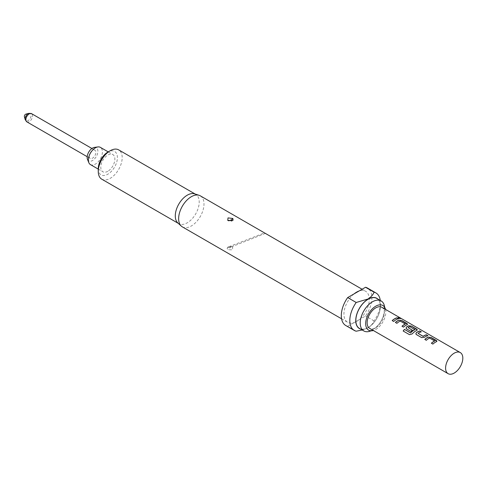 <?xml version="1.0" encoding="UTF-8"?>
<svg xmlns="http://www.w3.org/2000/svg" width="487" height="487" viewBox="0 0 487 487"><rect width="100%" height="100%" fill="white"/><g stroke="black" fill="none" stroke-linecap="round" stroke-linejoin="round"><path stroke-width="0.37" stroke-dasharray="2.44 1.83" d="M398.165 317.694L398.536 318.212C400.308 318.857 400.85 318.875 400.162 318.267M24.393 116.673A1.692 0.974 120 0 0 25.708 116.917A1.692 0.974 120 0 0 26.742 114.95A1.692 0.974 120 0 0 25.86 114.128M89.176 156.242A4.736 2.733 -60 0 1 91.239 151.475A4.736 2.733 -60 0 1 94.892 150.209A4.736 2.733 -60 0 1 95.872 152.376A4.736 2.733 -60 0 1 93.808 157.143A4.736 2.733 -60 0 1 90.156 158.409A4.736 2.733 -60 0 1 89.176 156.242M87.502 159.426A7.603 4.389 120 0 0 92.524 160.515A7.603 4.389 120 0 0 97.808 152.382A7.603 4.389 120 0 0 94.441 147.403M90.424 164.582A9.947 5.741 120 0 0 95.397 164.089A9.947 5.741 120 0 0 101.893 155.323A9.947 5.741 120 0 0 100.365 147.354M107.834 171.272A9.947 5.741 -60 0 1 102.86 171.765A9.947 5.741 -60 0 1 101.339 163.79A9.947 5.741 -60 0 1 107.834 155.03A9.947 5.741 -60 0 1 112.807 154.537A9.947 5.741 -60 0 1 114.329 162.506A9.947 5.741 -60 0 1 107.834 171.272M228.019 247.177C226.741 248.108 226.954 248.973 228.671 249.77L232.591 249.819L232.652 247.189L231.94 246.824L227.563 247.518L228.287 246.982L264.508 232.902M229.919 247.792L230.692 247.104L229.919 247.792A3.111 1.37 110.2 0 0 228.671 249.77M98.264 168.672A13.533 7.81 120 0 0 107.834 174.2A13.533 7.81 120 0 0 117.404 157.624A13.533 7.81 120 0 0 107.834 152.102M101.771 179.179A16.917 9.764 120 0 0 110.226 178.339A16.917 9.764 120 0 0 121.275 163.437A16.917 9.764 120 0 0 118.682 149.88M177.804 222.924A16.917 9.764 120 0 0 178.79 223.649A16.917 9.764 120 0 0 187.252 222.809A16.917 9.764 120 0 0 198.3 207.906A16.917 9.764 120 0 0 195.707 194.35A16.917 9.764 120 0 0 194.587 193.856M182.357 226.875A17.928 10.349 120 0 0 191.318 225.986A17.928 10.349 120 0 0 203.03 210.189A17.928 10.349 120 0 0 200.285 195.823M354.159 293.831A17.928 10.349 120 0 0 344.479 309.519A17.928 10.349 120 0 0 347.645 322.303A17.928 10.349 120 0 0 354.159 322.558A17.928 10.349 120 0 0 356.606 321.42A17.928 10.349 120 0 0 359.059 319.728A17.928 10.349 120 0 0 368.738 304.04A17.928 10.349 120 0 0 365.573 291.25A17.928 10.349 120 0 0 359.059 291.001M360.514 329.035A17.453 10.081 120 0 0 368.087 327.66A17.453 10.081 120 0 0 380.432 306.28A17.453 10.081 120 0 0 377.833 299.03M368.087 327.66L367.995 327.714C371.057 325.754 373.072 323.484 374.046 320.903A21.653 12.498 120 0 0 380.432 302.853A21.653 12.498 120 0 0 380.28 300.442M370.991 330.825A17.319 10.002 120 0 0 372.464 330.076A17.319 10.002 120 0 0 384.712 308.861A17.319 10.002 120 0 0 384.627 307.206M385.527 309.415A14.245 8.224 -60 0 1 385.82 312.009A14.245 8.224 -60 0 1 373.352 330.509M376.749 298.409A17.319 10.002 -60 0 1 379.403 312.289A17.319 10.002 -60 0 1 368.087 327.55A17.319 10.002 -60 0 1 359.43 328.408M381.832 307.279A12.181 7.031 -60 0 1 383.701 317.037A12.181 7.031 -60 0 1 375.745 327.769A12.181 7.031 -60 0 1 369.657 328.372M345.782 325.529A21.653 12.498 120 0 0 347.681 326.296L356.198 331.209M347.681 326.296L365.53 315.99A21.653 12.498 120 0 0 367.435 288.03M362.188 329.997L367.995 327.714M374.046 320.903L365.53 315.99M393.697 321.469L393.727 321.56A12.041 6.952 -60 0 1 398.53 318.784M392.193 320.598L393.727 321.56M406.974 324.78L407.516 324.33M403.492 327.124L403.522 327.215A12.041 6.952 -60 0 1 406.962 324.902M401.988 326.253L403.522 327.215M400.393 321.085L405.257 324.013M396.911 323.325L396.942 323.417A12.041 6.952 -60 0 1 400.186 321.189M395.407 322.455L396.942 323.417M409.488 334.66L403.157 331.008M409.543 334.721L412.154 334.045A12.041 6.952 -60 0 1 416.756 330.557L416.769 330.436M416.756 330.557L417.316 329.985M406.061 328.287L410.931 331.416M410.955 331.507A12.041 6.952 -60 0 1 412.416 330.326L412.404 330.223M408.13 327.727A12.041 6.952 -60 0 1 409.817 326.747L409.823 326.631M410.017 326.765L414.9 329.462M418.077 333.37L418.089 333.473A12.041 6.952 -60 0 1 421.334 331.951M421.681 337.625L424.475 337.412A12.041 6.952 -60 0 1 427.915 335.75M415.855 333.942L421.705 337.716M436.358 341.746L436.906 341.296M432.882 344.09L432.906 344.181A12.041 6.952 -60 0 1 436.352 341.868M431.372 343.219L432.906 344.181M429.784 338.051L434.641 340.979M426.302 340.291L426.326 340.383A12.041 6.952 -60 0 1 429.571 338.155M424.792 339.421L426.326 340.383M26.858 121.866A4.736 2.733 120 0 0 30.504 120.599A4.736 2.733 120 0 0 32.574 115.833A4.736 2.733 120 0 0 31.594 113.666M28.922 113.331A4.249 2.453 -60 0 1 31.131 115.395A4.249 2.453 -60 0 1 28.526 120.338A4.249 2.453 -60 0 1 25.233 119.717M230.692 247.104A3.111 1.37 -69.8 0 1 231.769 246.726L231.769 246.726A3.111 1.37 -69.8 0 1 231.94 246.824M91.921 148.492L94.892 150.209M98.264 169.111L102.86 171.765M233.054 220.197C231.763 221.518 230.071 221.628 227.965 220.532M232.652 247.189L231.769 246.726C229.785 246.3 228.379 246.562 227.563 247.512M195.177 194.045L195.707 194.35M362.097 289.248L365.573 291.25M380.432 306.28L380.432 302.853M369.207 330.448C368.866 331.489 371.045 330.521 375.745 327.544C380.871 322.966 383.786 317.055 384.487 309.817C384.164 306.98 383.805 305.659 383.409 305.854M341.576 318.802L347.645 322.303M178.26 223.344L178.79 223.649M265.366 233.395L231.769 246.726M108.358 151.968L112.807 154.537M87.185 156.698L90.156 158.409"/><path stroke-width="0.73" d="M400.582 318.577L400.162 318.267C398.439 317.481 397.897 317.463 398.536 318.212M398.573 318.084C400.351 318.729 400.904 318.754 400.217 318.145C398.488 317.36 397.94 317.335 398.573 318.084L398.165 317.621M400.649 318.528L400.162 318.267M28.922 113.331L25.86 114.128A1.692 0.974 120 0 0 24.35 116.332A1.692 0.974 120 0 0 24.393 116.673L25.233 119.717A4.249 2.453 -60 0 1 25.123 118.865A4.249 2.453 -60 0 1 28.922 113.331L31.594 113.666A4.736 2.733 120 0 0 27.942 114.932A4.736 2.733 120 0 0 25.878 119.699A4.736 2.733 120 0 0 26.858 121.866L87.185 156.698M108.358 151.968L100.365 147.354A9.947 5.741 120 0 0 97.905 146.934L94.441 147.403A7.603 4.389 120 0 0 92.524 148.103A7.603 4.389 120 0 0 87.502 159.426L88.823 162.658A9.947 5.741 120 0 0 90.424 164.582L98.264 169.111M97.905 146.934A9.947 5.741 120 0 0 95.397 147.847A9.947 5.741 120 0 0 88.823 162.658M232.859 218.474L233.054 220.197L232.591 220.538L227.752 220.368L228.019 217.902L232.859 218.474A3.111 2.143 132.1 0 1 230.905 220.045L229.712 220.489L230.905 220.045M98.264 171.436L98.264 168.672A13.533 7.81 120 0 1 107.834 152.102L110.226 150.72A16.917 9.764 120 0 0 98.264 171.436A16.917 9.764 120 0 0 101.771 179.179L178.26 223.344M195.177 194.045L118.682 149.88A16.917 9.764 120 0 0 110.226 150.72L107.834 152.102M362.097 289.248L200.285 195.823A17.928 10.349 120 0 0 199.098 195.299L194.587 193.856A16.917 9.764 120 0 0 187.252 195.19A16.917 9.764 120 0 0 176.507 209.13A16.917 9.764 120 0 0 177.804 222.924L181.304 226.108A17.928 10.349 120 0 0 182.357 226.875L341.576 318.802M199.098 195.299A17.928 10.349 120 0 0 191.318 196.711A17.928 10.349 120 0 0 179.934 211.486A17.928 10.349 120 0 0 181.304 226.108M359.059 291.001A17.928 10.349 120 0 0 356.606 292.139A17.928 10.349 120 0 0 354.159 293.831L365.53 287.263L374.046 292.176C373.072 294.757 371.057 297.027 367.995 298.988L356.198 302.482A21.653 12.498 120 0 0 354.299 330.442A21.653 12.498 120 0 0 356.198 331.209L362.188 329.997M377.833 299.03A17.453 10.081 120 0 0 368.087 299.152A17.453 10.081 120 0 0 356.417 315.521A17.453 10.081 120 0 0 360.514 329.035M380.28 300.442A21.653 12.498 120 0 0 375.946 292.943A21.653 12.498 120 0 0 374.046 292.176M384.627 307.206A17.319 10.002 120 0 0 381.126 300.936A17.319 10.002 120 0 0 372.464 301.794A17.319 10.002 120 0 0 360.222 323.003A17.319 10.002 120 0 0 363.807 330.935A17.319 10.002 120 0 0 370.991 330.825M373.352 330.509A14.245 8.224 -60 0 1 369.207 330.448A14.245 8.224 -60 0 1 365.67 323.642A14.245 8.224 -60 0 1 372.263 308.922A14.245 8.224 -60 0 1 383.409 305.854A14.245 8.224 -60 0 1 385.527 309.415M363.807 330.935L359.43 328.408A17.319 10.002 -60 0 1 356.776 314.529A17.319 10.002 -60 0 1 368.087 299.268A17.319 10.002 -60 0 1 376.749 298.409L381.126 300.936M454.207 373.066A12.181 7.031 -60 0 1 448.113 373.669A12.181 7.031 -60 0 1 446.25 363.911A12.181 7.031 -60 0 1 454.207 353.178A12.181 7.031 -60 0 1 460.294 352.576A12.181 7.031 -60 0 1 462.163 362.334A12.181 7.031 -60 0 1 454.207 373.066M428.274 337.077A12.181 7.031 -60 0 0 427.233 337.607A12.181 7.031 -60 0 0 424.792 339.421L426.302 340.291A12.181 7.031 -60 0 1 428.737 338.477A12.181 7.031 -60 0 1 429.583 338.039L434.654 340.967A12.181 7.031 -60 0 0 433.814 341.405A12.181 7.031 -60 0 0 431.372 343.219L432.882 344.09A12.181 7.031 -60 0 1 435.317 342.276A12.181 7.031 -60 0 1 436.358 341.746L436.918 341.235L436.328 340.468L431.056 337.424L428.262 337.199A12.041 6.952 -60 0 0 424.871 339.469M419.855 330.959A12.181 7.031 -60 0 0 417.438 331.951A12.181 7.031 -60 0 0 416.373 332.639L415.843 333.899L416.403 334.581L421.681 337.625L424.463 337.308A12.181 7.031 -60 0 1 425.522 336.62A12.181 7.031 -60 0 1 427.939 335.628L426.405 334.879A12.041 6.952 -60 0 0 423.16 336.407L418.077 333.37A12.181 7.031 -60 0 1 418.942 332.822A12.181 7.031 -60 0 1 421.358 331.83L419.824 331.081A12.041 6.952 -60 0 0 416.385 332.743L415.855 333.942M412.118 333.966A12.181 7.031 -60 0 1 415.728 330.965A12.181 7.031 -60 0 1 416.769 330.436L417.329 329.924L416.738 329.157L411.466 326.113L408.684 325.766A12.181 7.031 -60 0 0 407.637 326.296A12.181 7.031 -60 0 0 406.578 326.984L406.048 328.244L406.608 328.926L410.931 331.416A12.181 7.031 -60 0 1 412.404 330.223L408.118 327.623A12.181 7.031 -60 0 1 408.983 327.075A12.181 7.031 -60 0 1 409.823 326.631L414.887 329.681A12.041 6.952 -60 0 0 410.663 332.883L404.472 329.401A12.181 7.031 -60 0 0 403.157 331.008L409.488 334.66L412.118 333.966M410.626 332.804A12.181 7.031 -60 0 1 414.053 330.003A12.181 7.031 -60 0 1 414.9 329.565L414.9 329.462M412.331 330.277L408.118 327.623M398.89 320.111A12.181 7.031 -60 0 0 397.842 320.641A12.181 7.031 -60 0 0 395.407 322.455L396.911 323.325A12.181 7.031 -60 0 1 399.352 321.511A12.181 7.031 -60 0 1 400.192 321.073L405.269 324.001A12.181 7.031 -60 0 0 404.423 324.439A12.181 7.031 -60 0 0 401.988 326.253L403.492 327.124A12.181 7.031 -60 0 1 405.933 325.31A12.181 7.031 -60 0 1 406.974 324.78L407.534 324.269L406.943 323.502L401.672 320.458L398.877 320.227A12.041 6.952 -60 0 0 395.487 322.504M397.051 317.792A12.181 7.031 -60 0 0 394.628 318.784A12.181 7.031 -60 0 0 392.193 320.598L393.697 321.469A12.181 7.031 -60 0 1 396.138 319.655A12.181 7.031 -60 0 1 398.555 318.662L397.021 317.914A12.041 6.952 -60 0 0 392.266 320.647M448.113 373.669L369.657 328.372A12.181 7.031 -60 0 1 367.788 318.614A12.181 7.031 -60 0 1 375.745 307.881A12.181 7.031 -60 0 1 381.832 307.279L460.294 352.576M418.077 333.37L423.154 336.298A12.181 7.031 -60 0 1 424.019 335.75A12.181 7.031 -60 0 1 426.435 334.758M434.654 340.863L434.648 341.083A12.041 6.952 -60 0 0 431.452 343.268M405.269 323.898L405.257 324.117A12.041 6.952 -60 0 0 402.067 326.302M356.198 302.482L347.681 297.569A21.653 12.498 120 0 0 345.782 325.529L354.299 330.442M375.946 292.943L367.435 288.03A21.653 12.498 120 0 0 365.53 287.263M347.681 297.569L354.159 293.831M398.39 318.699L397.021 317.914M401.672 320.458L398.877 320.227M407.516 324.33L401.641 320.58M417.316 329.985L411.466 326.113M411.436 326.235L408.684 325.766M408.672 325.882A12.041 6.952 -60 0 0 406.59 327.087L406.578 326.984M406.59 327.087L406.061 328.287M410.474 332.925L404.472 329.401M403.224 331.044A12.041 6.952 -60 0 1 404.508 329.48M427.775 335.665L426.405 334.879M421.194 331.866L419.824 331.081M431.056 337.424L428.262 337.199M436.906 341.296L431.032 337.546M229.712 220.489A3.111 2.143 -47.9 0 1 227.752 220.368M31.594 113.666L91.921 148.492M264.508 232.902L265.366 233.395M26.858 121.866L25.233 119.717"/></g></svg>
